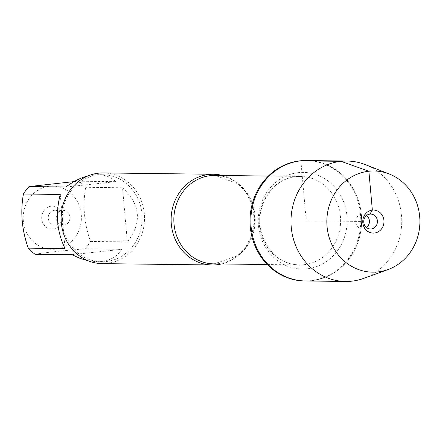 <?xml version="1.0" encoding="UTF-8"?>
<svg xmlns="http://www.w3.org/2000/svg" width="442" height="442" viewBox="0 0 442 442"><rect width="100%" height="100%" fill="white"/><g stroke="black" fill="none" stroke-linecap="round" stroke-linejoin="round"><path stroke-width="0.33" stroke-dasharray="2.21 1.66" d="M304.66 280.963A60.217 55.388 90.7 0 0 360.777 221.425A60.217 55.388 90.7 0 0 306.129 160.54M306.969 160.551A60.217 55.388 -89.3 0 1 361.622 221.436A60.217 55.388 -89.3 0 1 305.499 280.974A60.217 55.388 90.7 0 0 311.582 280.681A60.217 55.388 90.7 0 0 361.578 218.127A60.217 55.388 90.7 0 0 306.969 160.551M222.569 175.502A45.355 41.719 -89.3 0 1 254.548 220.133A45.355 41.719 -89.3 0 1 221.492 263.968M102.268 263.631A45.355 41.719 90.7 0 0 144.534 218.79A45.355 41.719 90.7 0 0 103.373 172.927M63.764 225.199A7.442 6.845 -89.3 0 1 63.013 225.238A7.442 6.845 -89.3 0 1 56.267 218.121A7.442 6.845 -89.3 0 1 62.444 210.392A7.442 6.845 -89.3 0 1 63.195 210.359A7.442 6.845 -89.3 0 1 69.941 217.47A7.442 6.845 -89.3 0 1 63.764 225.199M54.421 210.293A7.442 6.845 -89.3 0 1 55.173 210.259A7.442 6.845 -89.3 0 1 61.924 217.784A7.442 6.845 -89.3 0 1 54.99 225.138A7.442 6.845 -89.3 0 1 48.244 218.022A7.442 6.845 -89.3 0 1 54.421 210.293M51.278 206.187A11.531 10.608 90.7 0 0 43.67 224.387A11.531 10.608 90.7 0 0 61.957 222.42A11.531 10.608 90.7 0 0 51.278 206.187M55.112 249.144A31.636 29.1 -89.3 0 1 24.039 210.188A31.636 29.1 -89.3 0 1 68.201 191.132A31.636 29.1 -89.3 0 1 80.566 225.144A31.636 29.1 -89.3 0 1 55.112 249.144M60.261 194.458L65.096 248.586M88.063 175.894L97.975 174.678C105.323 174.828 111.224 177.148 115.688 181.656L65.886 187.016M115.688 181.656L78.853 181.203A43.543 40.051 -89.3 0 1 85.687 187.303C82.483 205.265 84.096 223.309 90.516 241.437A43.543 40.051 -89.3 0 1 84.892 248.874C63.46 250.608 46.858 252.393 35.089 254.238M74.018 181.607L78.853 181.203M122.522 187.756C140.6 204.618 142.213 222.657 127.351 241.885L122.522 187.756L85.687 187.303M127.351 241.885L90.516 241.437M71.924 254.686L121.727 249.327C117.417 256.36 110.649 260.432 101.417 261.542L96.914 261.752L88.074 260.741M84.892 248.874L121.727 249.327M105.975 261.598A43.543 40.051 90.7 0 0 142.125 216.365A43.543 40.051 90.7 0 0 102.638 174.734A43.543 40.051 90.7 0 0 98.24 174.944A43.543 40.051 90.7 0 0 62.095 220.177A43.543 40.051 90.7 0 0 101.577 261.808A43.543 40.051 90.7 0 0 105.975 261.598M363.832 278.355A60.217 55.388 90.7 0 0 401.75 221.923A60.217 55.388 90.7 0 0 365.219 164.59M366.506 227.525A7.442 6.845 -89.3 0 1 362.479 228.884A7.442 6.845 -89.3 0 1 355.733 221.773A7.442 6.845 -89.3 0 1 361.91 214.044A7.442 6.845 -89.3 0 1 362.661 214.005A7.442 6.845 -89.3 0 1 366.65 215.469M300.886 160.838L306.234 220.762L360.882 221.425L361.91 214.044L365.319 214.083M213.989 263.88A44.239 40.692 90.7 0 0 255.216 220.138A44.239 40.692 90.7 0 0 215.072 175.408L238.006 183.784L245.448 191.535L251.957 204.011L254.504 219.923L251.708 235.796L244.78 248.465L237.216 255.995L213.989 263.88M295.991 176.662A44.239 40.692 -89.3 0 1 300.461 176.446A44.239 40.692 -89.3 0 1 340.611 221.177A44.239 40.692 -89.3 0 1 299.383 264.918A44.239 40.692 -89.3 0 1 259.266 222.619A44.239 40.692 -89.3 0 1 295.991 176.662M298.411 172.623A48.333 44.454 90.7 0 0 266.526 248.89A48.333 44.454 90.7 0 0 343.169 240.636A48.333 44.454 90.7 0 0 298.411 172.623M267.277 264.526L299.383 264.918C281.013 264.156 268.322 253.332 261.299 232.442C254.144 206.823 272.675 178.17 296.14 176.656L300.461 176.446L268.36 176.06M54.99 225.138L63.013 225.238M55.173 210.259L63.195 210.359M102.638 174.734L97.975 174.678M101.577 261.808L96.914 261.752M362.479 228.884L370.495 228.984M362.661 214.005L370.678 214.105"/><path stroke-width="0.66" d="M389.209 173.971L365.219 164.59A60.217 55.388 90.7 0 0 347.103 161.037L306.129 160.54A60.217 55.388 90.7 0 0 300.046 160.827A60.217 55.388 90.7 0 0 250.05 223.387A60.217 55.388 90.7 0 0 304.66 280.963L305.499 280.974A60.217 55.388 -89.3 0 1 250.896 223.392A60.217 55.388 -89.3 0 1 300.886 160.838A60.217 55.388 -89.3 0 1 306.969 160.551A60.217 55.388 90.7 0 0 250.852 220.083A60.217 55.388 90.7 0 0 305.499 280.974L345.633 281.46A60.217 55.388 90.7 0 0 351.716 281.173A60.217 55.388 90.7 0 0 363.832 278.355L388.043 269.559A50.592 46.537 90.7 0 0 419.9 222.144A50.592 46.537 90.7 0 0 389.209 173.971A50.592 46.537 90.7 0 0 327.196 215.359A50.592 46.537 90.7 0 0 377.86 271.924A50.592 46.537 90.7 0 0 388.043 269.559M221.492 263.968A45.355 41.719 -89.3 0 1 216.862 264.752A45.355 41.719 -89.3 0 1 212.282 264.973A45.355 41.719 -89.3 0 1 171.153 221.608A45.355 41.719 -89.3 0 1 208.806 174.491A45.355 41.719 -89.3 0 1 213.387 174.27A45.355 41.719 -89.3 0 1 222.569 175.502M213.387 174.27L103.373 172.927A45.355 41.719 90.7 0 0 98.793 173.148A45.355 41.719 90.7 0 0 61.14 220.265A45.355 41.719 90.7 0 0 102.268 263.631L212.282 264.973M88.074 260.741L79.996 258.366L71.924 254.686L35.089 254.238A43.543 40.051 -89.3 0 1 28.26 248.139L65.096 248.586C56.896 231.846 55.283 213.801 60.261 194.458L23.426 194.01A43.543 40.051 -89.3 0 1 29.05 186.568L74.018 181.607M28.26 248.139C21.835 230.011 20.227 211.967 23.426 194.01M29.05 186.568L65.886 187.016C73.107 181.513 80.499 177.8 88.063 175.894M347.103 161.037A60.217 55.388 90.7 0 0 290.985 220.575A60.217 55.388 90.7 0 0 345.633 281.46M366.65 215.469A7.442 6.845 -89.3 0 1 366.506 227.525M369.926 214.143A7.442 6.845 -89.3 0 1 370.678 214.105A7.442 6.845 -89.3 0 1 377.429 221.63A7.442 6.845 -89.3 0 1 370.495 228.984A7.442 6.845 -89.3 0 1 363.749 221.873A7.442 6.845 -89.3 0 1 369.926 214.143M374.391 233.056A11.531 10.608 90.7 0 0 383.927 220.442A11.531 10.608 90.7 0 0 372.346 210.105A11.531 10.608 90.7 0 0 362.81 222.718A11.531 10.608 90.7 0 0 374.391 233.056M365.319 214.083L369.926 214.143L372.346 210.105L368.877 171.236L341.02 161.33L300.886 160.838M268.36 176.06L215.072 175.408A44.239 40.692 90.7 0 0 210.602 175.618A44.239 40.692 90.7 0 0 173.872 221.58A44.239 40.692 90.7 0 0 213.989 263.88L267.277 264.526"/></g></svg>
